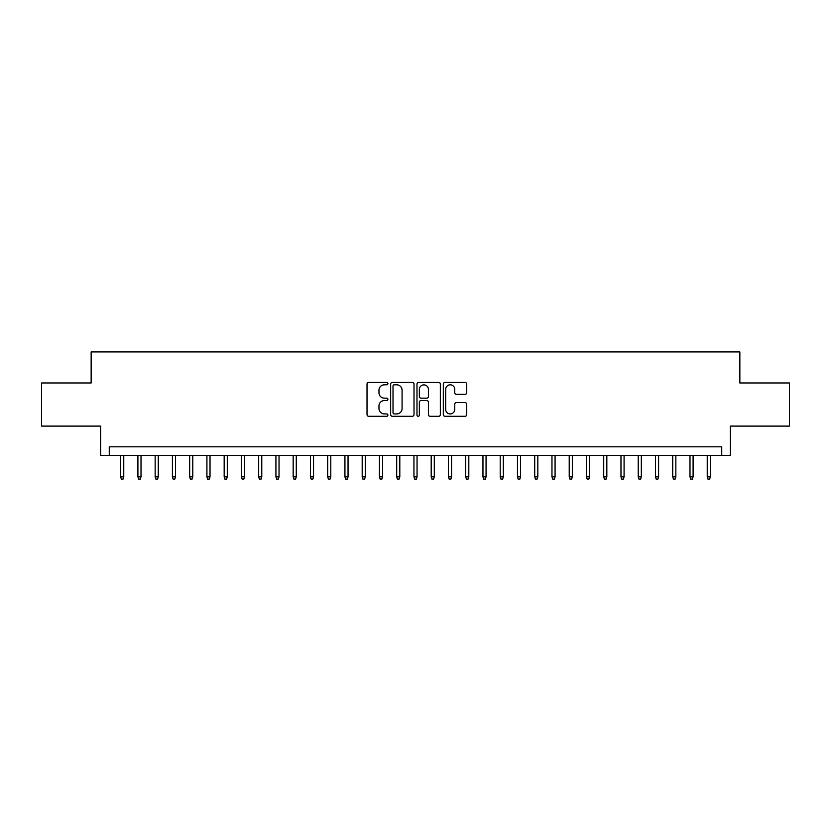 <?xml version="1.0" encoding="UTF-8"?>
<svg xmlns="http://www.w3.org/2000/svg" width="831" height="831" viewBox="0 0 831 831"><rect width="100%" height="100%" fill="white"/><g stroke="black" fill="none" stroke-linecap="round" stroke-linejoin="round"><path stroke-width="1.25" d="M387.9 383.621A1.184 1.184 0 0 0 386.716 382.437L368.715 382.437A1.693 1.693 0 0 0 367.022 384.13L367.022 414.607A1.693 1.693 0 0 0 368.715 416.3L386.716 416.3A1.184 1.184 0 0 0 387.9 415.116A1.184 1.184 0 0 0 386.716 413.931L384.379 413.931A5.422 5.422 0 0 1 378.967 408.509L378.967 405.975A5.422 5.422 0 0 1 384.379 400.552L386.716 400.552A1.184 1.184 0 0 0 387.9 399.368A1.184 1.184 0 0 0 386.716 398.184L384.379 398.184A5.422 5.422 0 0 1 378.967 392.762L378.967 390.227A5.422 5.422 0 0 1 384.379 384.805L386.716 384.805A1.184 1.184 0 0 0 387.9 383.621M464.996 394.372A1.693 1.693 0 0 0 466.69 392.679L466.69 384.13A1.693 1.693 0 0 0 464.996 382.437L445.011 382.437A1.693 1.693 0 0 0 443.318 384.13L443.318 414.607A1.693 1.693 0 0 0 445.011 416.3L464.996 416.3A1.693 1.693 0 0 0 466.69 414.607L466.69 404.281A1.693 1.693 0 0 0 464.996 402.588L456.437 402.588A1.693 1.693 0 0 0 454.744 404.281L454.744 409.403A4.529 4.529 0 0 1 450.215 413.931A4.529 4.529 0 0 1 445.686 409.403L445.686 389.334A4.529 4.529 0 0 1 450.215 384.805A4.529 4.529 0 0 1 454.744 389.334L454.744 392.679A1.693 1.693 0 0 0 456.437 394.372L464.996 394.372M721.734 455.44L730.356 455.44L730.356 426.106L789.45 426.106L789.45 382.977L739.85 382.977L739.85 351.929L91.15 351.929L91.15 382.977L41.55 382.977L41.55 426.106L100.644 426.106L100.644 455.44L721.734 455.44L721.734 446.818L109.266 446.818L109.266 455.44M414.015 384.13A1.693 1.693 0 0 0 412.321 382.437L392.346 382.437A1.693 1.693 0 0 0 390.653 384.13L390.653 414.607A1.693 1.693 0 0 0 392.346 416.3L412.321 416.3A1.693 1.693 0 0 0 414.015 414.607L414.015 384.13M418.679 382.437L438.654 382.437A1.693 1.693 0 0 1 440.347 384.13L440.347 414.607A1.693 1.693 0 0 1 438.654 416.3L430.105 416.3A1.693 1.693 0 0 1 428.412 414.607L428.412 402.246A1.693 1.693 0 0 0 426.719 400.552L421.047 400.552A1.693 1.693 0 0 0 419.354 402.246L419.354 415.116A1.184 1.184 0 0 1 418.17 416.3A1.184 1.184 0 0 1 416.985 415.116L416.985 384.13A1.693 1.693 0 0 1 418.679 382.437M394.206 384.805A1.184 1.184 0 0 0 393.021 385.989L393.021 412.747A1.184 1.184 0 0 0 394.206 413.931L396.657 413.931A5.422 5.422 0 0 0 402.079 408.509L402.079 390.227A5.422 5.422 0 0 0 396.657 384.805L394.206 384.805M428.412 389.417A4.529 4.529 0 0 0 423.883 384.888A4.529 4.529 0 0 0 419.354 389.417L419.354 396.491A1.693 1.693 0 0 0 421.047 398.184L426.719 398.184A1.693 1.693 0 0 0 428.412 396.491L428.412 389.417M123.757 476.828L123.071 479.072L121.347 479.072L120.651 476.828L123.757 476.828L123.757 455.44M120.651 476.828L120.651 455.44M141.01 476.828L140.325 479.072L138.6 479.072L137.904 476.828L141.01 476.828L141.01 455.44M137.904 476.828L137.904 455.44M158.264 476.828L157.578 479.072L155.844 479.072L155.158 476.828L158.264 476.828L158.264 455.44M155.158 476.828L155.158 455.44M175.518 476.828L174.822 479.072L173.097 479.072L172.412 476.828L175.518 476.828L175.518 455.44M172.412 476.828L172.412 455.44M192.771 476.828L192.075 479.072L190.351 479.072L189.665 476.828L192.771 476.828L192.771 455.44M189.665 476.828L189.665 455.44M210.025 476.828L209.329 479.072L207.605 479.072L206.919 476.828L210.025 476.828L210.025 455.44M206.919 476.828L206.919 455.44M227.279 476.828L226.583 479.072L224.858 479.072L224.173 476.828L227.279 476.828L227.279 455.44M224.173 476.828L224.173 455.44M244.522 476.828L243.836 479.072L242.112 479.072L241.426 476.828L244.522 476.828L244.522 455.44M241.426 476.828L241.426 455.44M261.775 476.828L261.09 479.072L259.365 479.072L258.67 476.828L261.775 476.828L261.775 455.44M258.67 476.828L258.67 455.44M279.029 476.828L278.343 479.072L276.619 479.072L275.923 476.828L279.029 476.828L279.029 455.44M275.923 476.828L275.923 455.44M296.283 476.828L295.597 479.072L293.873 479.072L293.177 476.828L296.283 476.828L296.283 455.44M293.177 476.828L293.177 455.44M313.536 476.828L312.851 479.072L311.126 479.072L310.43 476.828L313.536 476.828L313.536 455.44M310.43 476.828L310.43 455.44M330.79 476.828L330.104 479.072L328.37 479.072L327.684 476.828L330.79 476.828L330.79 455.44M327.684 476.828L327.684 455.44M348.044 476.828L347.348 479.072L345.623 479.072L344.938 476.828L348.044 476.828L348.044 455.44M344.938 476.828L344.938 455.44M365.297 476.828L364.601 479.072L362.877 479.072L362.191 476.828L365.297 476.828L365.297 455.44M362.191 476.828L362.191 455.44M382.551 476.828L381.855 479.072L380.131 479.072L379.445 476.828L382.551 476.828L382.551 455.44M379.445 476.828L379.445 455.44M399.804 476.828L399.109 479.072L397.384 479.072L396.699 476.828L399.804 476.828L399.804 455.44M396.699 476.828L396.699 455.44M417.048 476.828L416.362 479.072L414.638 479.072L413.952 476.828L417.048 476.828L417.048 455.44M413.952 476.828L413.952 455.44M434.301 476.828L433.616 479.072L431.891 479.072L431.196 476.828L434.301 476.828L434.301 455.44M431.196 476.828L431.196 455.44M451.555 476.828L450.869 479.072L449.145 479.072L448.449 476.828L451.555 476.828L451.555 455.44M448.449 476.828L448.449 455.44M468.809 476.828L468.123 479.072L466.399 479.072L465.703 476.828L468.809 476.828L468.809 455.44M465.703 476.828L465.703 455.44M486.062 476.828L485.377 479.072L483.652 479.072L482.956 476.828L486.062 476.828L486.062 455.44M482.956 476.828L482.956 455.44M503.316 476.828L502.63 479.072L500.896 479.072L500.21 476.828L503.316 476.828L503.316 455.44M500.21 476.828L500.21 455.44M520.57 476.828L519.874 479.072L518.149 479.072L517.464 476.828L520.57 476.828L520.57 455.44M517.464 476.828L517.464 455.44M537.823 476.828L537.127 479.072L535.403 479.072L534.717 476.828L537.823 476.828L537.823 455.44M534.717 476.828L534.717 455.44M555.077 476.828L554.381 479.072L552.657 479.072L551.971 476.828L555.077 476.828L555.077 455.44M551.971 476.828L551.971 455.44M572.33 476.828L571.635 479.072L569.91 479.072L569.225 476.828L572.33 476.828L572.33 455.44M569.225 476.828L569.225 455.44M589.574 476.828L588.888 479.072L587.164 479.072L586.478 476.828L589.574 476.828L589.574 455.44M586.478 476.828L586.478 455.44M606.827 476.828L606.142 479.072L604.417 479.072L603.722 476.828L606.827 476.828L606.827 455.44M603.722 476.828L603.722 455.44M624.081 476.828L623.395 479.072L621.671 479.072L620.975 476.828L624.081 476.828L624.081 455.44M620.975 476.828L620.975 455.44M641.335 476.828L640.649 479.072L638.925 479.072L638.229 476.828L641.335 476.828L641.335 455.44M638.229 476.828L638.229 455.44M658.588 476.828L657.903 479.072L656.178 479.072L655.482 476.828L658.588 476.828L658.588 455.44M655.482 476.828L655.482 455.44M675.842 476.828L675.156 479.072L673.422 479.072L672.736 476.828L675.842 476.828L675.842 455.44M672.736 476.828L672.736 455.44M693.096 476.828L692.4 479.072L690.675 479.072L689.99 476.828L693.096 476.828L693.096 455.44M689.99 476.828L689.99 455.44M710.349 476.828L709.653 479.072L707.929 479.072L707.243 476.828L710.349 476.828L710.349 455.44M707.243 476.828L707.243 455.44"/></g></svg>

